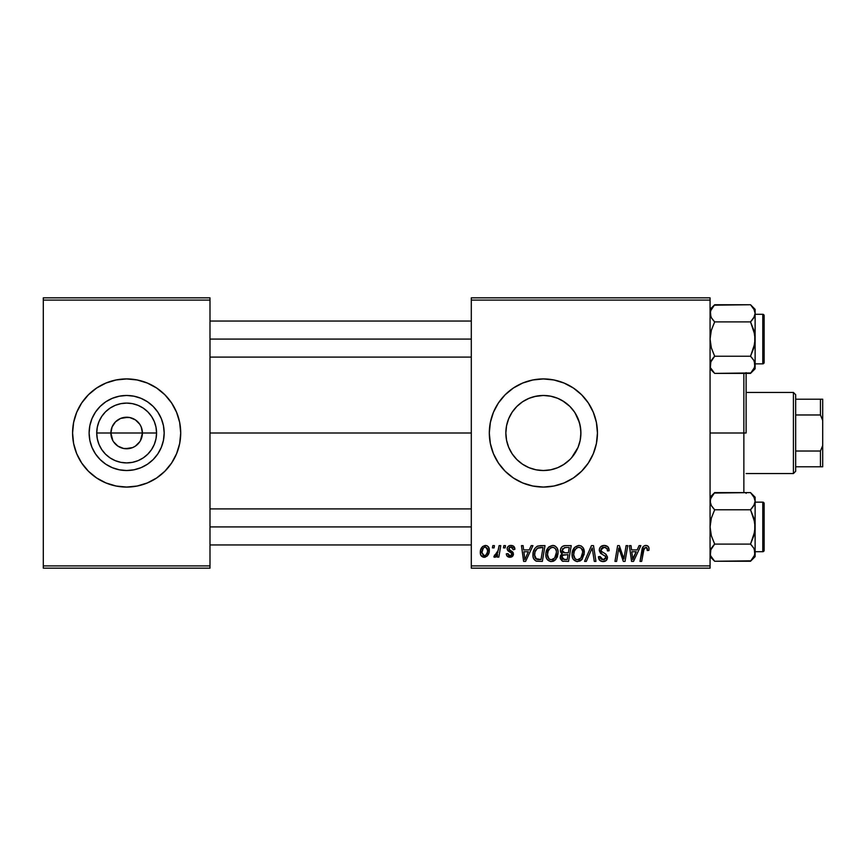 <?xml version="1.0" encoding="UTF-8"?>
<svg xmlns="http://www.w3.org/2000/svg" width="866" height="866" viewBox="0 0 866 866"><rect width="100%" height="100%" fill="white"/><g stroke="black" fill="none" stroke-linecap="round" stroke-linejoin="round"><path stroke-width="1.3" d="M112.84 440.621L110.88 433A15.772 15.772 0 0 0 126.642 448.772A15.772 15.772 0 0 0 142.414 433L156.562 433A29.909 29.909 0 0 1 126.642 462.909A29.909 29.909 0 0 1 96.732 433L142.414 433A15.772 15.772 0 0 1 126.642 448.772A15.772 15.772 0 0 1 110.88 433L112.082 426.97L115.492 421.85L120.612 418.43L123.567 417.531L129.727 417.531L135.41 419.891L139.762 424.243L141.212 426.97L142.414 433L140.454 440.621M121.998 448.068L124.412 448.61M125.343 448.718L132.682 447.57L129.727 448.469L123.567 448.469L117.884 446.109L113.533 441.757L115.492 444.15M119.172 446.888L120.612 447.57M116.618 445.167L117.884 446.109M164.172 433A37.53 37.53 0 0 1 126.642 470.53A37.53 37.53 0 0 1 89.122 433L89.837 425.682L91.969 418.635L95.444 412.151L100.11 406.468L105.793 401.792L112.288 398.328L119.324 396.195L126.642 395.47L133.97 396.195L141.006 398.328L147.491 401.792L153.185 406.468L157.85 412.151L161.314 418.635L163.458 425.682L164.172 433L163.458 440.318L161.314 447.365L157.85 453.849L153.185 459.532L147.491 464.208L141.006 467.672L133.97 469.805L126.642 470.53L119.324 469.805L112.288 467.672L105.793 464.208L100.11 459.532L95.444 453.849L91.969 447.365L89.837 440.318L89.122 433A37.53 37.53 0 0 1 126.642 395.47A37.53 37.53 0 0 1 164.172 433M179.673 443.522A54.06 54.06 0 0 0 180.713 433.022A54.06 54.06 0 0 1 126.642 487.06A54.06 54.06 0 0 1 72.582 433A54.06 54.06 0 0 0 73.621 443.522M176.588 453.687L179.673 443.544L180.713 433L179.673 422.456L176.588 412.313L171.598 402.961L164.876 394.777L156.681 388.044L147.339 383.053L137.196 379.979L126.642 378.94L116.098 379.979L105.955 383.053L96.613 388.044L88.419 394.777L81.696 402.961L76.695 412.313L73.621 422.456L72.582 433L73.621 443.544A54.06 54.06 0 0 0 76.684 453.665L81.696 463.039L88.419 471.223L96.613 477.956L105.955 482.947L116.098 486.021L126.642 487.06L137.196 486.021L147.339 482.947L156.681 477.956L164.876 471.223L171.598 463.039L176.588 453.687A54.06 54.06 0 0 0 179.663 443.565M76.706 453.719A54.06 54.06 0 0 0 176.588 453.719M575.056 453.113L575.728 452.02M580.48 427.36L580.902 433L580.188 440.318L578.044 447.365L571.603 457.735M563.344 464.771L569.86 459.586M550.863 469.773L557.487 467.781M557.996 467.564L559.36 466.947M543.491 470.53L550.538 469.837M542.69 470.519L543.285 470.53M528.422 467.424L531.367 468.549M517.597 460.268L519.405 461.881M508.667 447.278L506.556 440.264L505.852 433L506.567 425.693L508.71 418.635L512.174 412.151L516.84 406.468L522.523 401.792L529.018 398.328L536.054 396.195L543.383 395.47L550.7 396.195L557.736 398.328L564.231 401.792L569.915 406.468L574.58 412.151L578.044 418.635L580.188 425.682L580.902 433A37.53 37.53 0 0 1 543.383 470.53A37.53 37.53 0 0 1 505.852 433L506.556 440.264L508.688 447.321M508.634 447.181L509.533 449.216M573.411 477.956L581.606 471.223L588.328 463.039L593.329 453.687A54.06 54.06 0 0 0 597.443 433A54.06 54.06 0 0 1 543.383 487.06A54.06 54.06 0 0 1 489.312 433A54.06 54.06 0 0 0 493.425 453.665L498.426 463.039L505.149 471.223L513.343 477.956L522.685 482.947L532.828 486.021L543.383 487.06L553.926 486.021L564.069 482.947L573.411 477.956L581.606 471.223A54.06 54.06 0 0 0 593.318 453.708M493.436 453.708A54.06 54.06 0 0 0 581.584 471.245M569.915 459.532L564.231 464.208L557.736 467.672L550.7 469.805L543.383 470.53L536.054 469.805L529.018 467.672L522.523 464.208L516.84 459.532L512.174 453.849L508.71 447.365L506.567 440.318L505.852 433A37.53 37.53 0 0 1 543.383 395.47A37.53 37.53 0 0 1 580.902 433L580.48 438.64M209.994 433L471.299 433L209.994 433M527.795 467.142L525.186 465.832M541.759 470.498L538.067 470.151M535.383 469.664L534.549 469.48M549.932 469.957L545.266 470.476M556.048 468.322L552.941 469.296M562.51 465.291L560.15 466.568M556.903 468.008L556.069 468.311M569.038 460.387L566.375 462.65M573.833 454.931L573.032 455.992M579.906 441.606L578.737 445.568M577.503 448.61L576.821 450.028M139.762 441.757L135.41 446.109L132.682 447.57M471.299 568.161L710.066 568.161L710.066 565.899L471.299 565.899L471.299 300.101L710.066 300.101L710.066 565.899L710.066 297.839L471.299 297.839L710.066 297.839L710.066 300.101L471.299 300.101L471.299 297.839L471.299 565.899L710.066 565.899L710.066 568.161L471.299 568.161L471.299 565.899L471.299 568.161M499.108 545.634L497.463 553.309L496.056 555.214L494.475 555.095L494.075 557.044L495.839 557L497.593 554.727L497.181 557.098L498.838 557.098L500.775 545.634L499.108 545.634L498.286 550.213L493.815 556.881L494.93 557.303L497.593 554.727L497.181 557.098L498.838 557.098L500.775 545.634L499.108 545.634M503.85 545.634L503.471 547.886L505.149 547.886L505.495 545.634L503.85 545.634L503.471 547.886L505.149 547.886L505.495 545.634L503.85 545.634M540.352 545.634L536.898 546.424L534.755 548.546L533.207 552.259L533.088 556.86L533.64 558.7L535.957 561.038L542.354 561.395L545.017 545.634L537.818 546.013C534.463 547.94 532.839 550.917 532.936 554.944C532.742 557.888 533.9 559.966 536.411 561.19L542.354 561.395L545.017 545.634L540.352 545.634M552.703 545.428L548.492 547.323L545.926 553.006L546.1 557.055L547.074 559.328L550.657 561.569L553.904 560.973L555.517 559.728L558.007 554.099L558.05 551.036L556.979 547.897L555.041 546.002L552.703 545.428C548.091 546.522 545.807 549.574 545.84 554.586C545.721 558.581 547.539 560.919 551.285 561.601L555.961 559.22L558.126 552.248C558.148 548.362 556.34 546.089 552.703 545.428M578.921 545.428L574.699 547.323L572.145 553.006L572.307 557.055L573.292 559.328L576.875 561.569L580.112 560.973L581.725 559.728L584.225 554.099L583.186 547.897L581.259 546.002L578.921 545.428C574.31 546.522 572.015 549.574 572.047 554.586C571.939 558.581 573.757 560.919 577.492 561.601L582.179 559.22L584.333 552.248C584.355 548.362 582.547 546.089 578.921 545.428M604.23 545.428L600.733 546.673L599.478 548.654L599.326 550.776L600.56 553.331L605.496 556.394L605.626 558.483L604.1 559.653L601.967 559.577L600.582 558.548L600.106 556.524L598.46 556.686L599.748 560.345L602.606 561.59L606.232 560.508L607.445 556.914L606.016 554.283L601.35 551.285L601.177 548.784L602.422 547.604L604.966 547.334L606.947 548.449L607.477 550.949L609.112 550.765L607.986 546.857L604.23 545.428C601.231 545.558 599.575 547.106 599.283 550.062L602.4 554.467L605.226 556.113L605.832 557.52L603.115 559.761L600.106 556.524L598.449 557.033C598.677 559.901 600.203 561.428 603.061 561.601C605.799 561.514 607.272 560.118 607.477 557.423L605.615 553.969L601.35 551.285L600.917 549.91L604.122 547.269L607.055 548.633L607.477 550.949L609.112 550.765C609.166 547.377 607.531 545.602 604.23 545.428M649.045 548.903L648.645 546.933L647.151 545.634L645.018 545.504L643.037 546.814L640.006 561.395L641.674 561.395L644.207 548.059L646.729 547.583L647.259 550.549L648.905 550.343L649.045 548.903C649.035 546.727 647.963 545.569 645.82 545.428C643.438 545.807 642.161 547.28 641.966 549.845L640.006 561.395L641.674 561.395L643.557 550.235L645.711 547.269L647.411 549.174L647.259 550.549L648.905 550.343L649.035 548.568M593.329 453.687L596.403 443.544L597.443 433L596.403 422.456L593.329 412.313L588.328 402.961L581.606 394.777L573.411 388.044L564.069 383.053L553.926 379.979L543.383 378.94L532.828 379.979L522.685 383.053L513.343 388.044L505.149 394.777L498.426 402.961L493.425 412.313L490.351 422.456L489.312 433L490.351 443.544L493.425 453.687M639.086 545.634L637.149 549.932L631.552 549.932L631.022 545.634L629.376 545.634L631.541 561.395L633.544 561.395L640.862 545.634L639.086 545.634L637.149 549.932L631.552 549.932L631.022 545.634L629.376 545.634L631.541 561.395L633.544 561.395L640.862 545.634L639.086 545.634M626.086 545.634L623.899 558.992L619.352 545.634L617.62 545.634L614.957 561.395L616.614 561.395L618.811 548.016L623.325 561.395L625.057 561.395L627.753 545.634L626.086 545.634L623.899 558.992L619.352 545.634L617.62 545.634L614.957 561.395L616.614 561.395L618.811 548.016L623.325 561.395L625.057 561.395L627.753 545.634L626.086 545.634M591.435 545.634L584.55 561.395L586.314 561.395L592.214 547.886L594.282 561.395L595.938 561.395L593.524 545.634L591.435 545.634L584.55 561.395L586.314 561.395L592.214 547.886L594.282 561.395L595.938 561.395L593.524 545.634L591.435 545.634M564.913 545.634L562.315 546.489L560.703 548.719L560.475 551.523L562.337 553.72L560.67 555.301L560.28 558.678L562.337 561.136L568.561 561.395L571.224 545.634L564.913 545.634C562.077 545.991 560.573 547.626 560.378 550.538L562.337 553.72L560.172 557.563L562.337 561.136L568.561 561.395L571.224 545.634L564.913 545.634M531.172 545.634L529.234 549.932L523.627 549.932L523.107 545.634L521.451 545.634L523.616 561.395L525.619 561.395L532.947 545.634L531.172 545.634L529.234 549.932L523.627 549.932L523.107 545.634L521.451 545.634L523.616 561.395L525.619 561.395L532.947 545.634L531.172 545.634M514.913 549.315L513.257 545.97L510.648 545.439L508.32 546.251L507.205 548.037L507.335 549.867L511.568 553.179L511.828 554.457L511.308 555.442L509.684 555.842L508.526 555.247L507.952 553.612L506.307 553.818L507.119 556.156L511.037 557.195L513.43 554.705L512.65 551.934L508.97 549.39L509.446 547.28L512.087 547.128L513.278 549.726L514.913 549.315C514.805 546.814 513.495 545.526 510.994 545.428C508.721 545.45 507.433 546.554 507.13 548.752L507.952 550.83L511.676 553.363L511.838 554.294L510.117 555.864L507.952 553.612L506.307 553.818C506.502 556.08 507.747 557.249 510.042 557.303L513.484 554.034L508.764 548.622L510.918 546.857L513.278 549.726L514.913 549.315M492.797 545.634L492.418 547.886L494.096 547.886L494.432 545.634L492.797 545.634L492.418 547.886L494.096 547.886L494.432 545.634L492.797 545.634M485.415 545.428L482.579 546.543L480.576 550.105L480.76 555.041L483.271 557.217L487.06 556.188L489.052 552.476L488.814 547.539L487.049 545.775L485.415 545.428C481.907 546.305 480.208 548.665 480.305 552.508C480.229 555.29 481.507 556.881 484.126 557.303C487.742 556.427 489.474 553.991 489.312 549.997C489.312 547.29 488.013 545.775 485.415 545.428M142.414 433L110.88 433A15.772 15.772 0 0 1 126.642 417.228A15.772 15.772 0 0 1 142.414 433A15.772 15.772 0 0 0 126.642 417.228A15.772 15.772 0 0 0 110.88 433L96.732 433L97.306 427.165L99.005 421.547L101.777 416.384L105.49 411.848L110.025 408.124L115.2 405.364L120.807 403.664L126.642 403.091L132.487 403.664L138.095 405.364L143.269 408.124L147.794 411.848L151.518 416.384L154.289 421.547L155.988 427.165L156.562 433L155.988 438.835L154.289 444.453L151.518 449.616L147.794 454.152L143.269 457.876L138.095 460.636L132.487 462.336L126.642 462.909L120.807 462.336L115.2 460.636L110.025 457.876L105.49 454.152L101.777 449.616L99.005 444.453L97.306 438.835L96.732 433A29.909 29.909 0 0 1 126.642 403.091A29.909 29.909 0 0 1 156.562 433L142.414 433M578.737 420.432L579.906 424.394M575.738 413.991L577.503 417.39M571.592 408.265L573.822 411.069M566.375 403.34L569.038 405.613M560.129 399.421L563.344 401.229M552.919 396.704L556.925 398.003M545.255 395.524L549.964 396.054M538.067 395.849L542.722 395.481M531.421 397.429L535.415 396.325M543.307 395.47L534.603 396.509L528.433 398.577M519.448 404.086L522.079 402.095M525.207 400.168L527.795 398.858M514.144 409.456L516.569 406.739M509.533 416.795L512.055 412.324M506.567 425.715L505.852 433L506.567 425.682L508.667 418.733M43.3 568.161L209.994 568.161L209.994 565.899L43.3 565.899L43.3 300.101L209.994 300.101L209.994 565.899L209.994 297.839L43.3 297.839L209.994 297.839L209.994 300.101L43.3 300.101L43.3 297.839L43.3 565.899L209.994 565.899L209.994 568.161L43.3 568.161L43.3 565.899L43.3 568.161M73.621 443.544L76.695 453.687M498.426 402.961L493.425 412.313A54.06 54.06 0 0 0 489.312 433A54.06 54.06 0 0 1 543.383 378.94A54.06 54.06 0 0 1 597.443 433A54.06 54.06 0 0 0 593.329 412.335M593.318 412.292A54.06 54.06 0 0 0 505.17 394.744M513.343 388.044L505.149 394.777A54.06 54.06 0 0 0 493.436 412.292M588.328 402.961L581.606 394.777M564.069 383.053L560.93 381.863M498.426 463.039L505.149 471.223M522.685 482.947L525.478 484.018M511.947 412.497L508.688 418.679M516.32 406.998L514.003 409.64M521.657 402.398L517.576 405.753M549.098 395.914L543.491 395.47M559.382 399.053L557.996 398.436M557.487 398.23L556.102 397.689M569.839 406.392L562.521 400.72M573.021 409.997L569.936 406.479M580.772 436.183L580.772 429.817L579.451 422.673L575.056 412.887M73.621 422.478A54.06 54.06 0 0 0 72.582 432.978A54.06 54.06 0 0 1 126.642 378.94A54.06 54.06 0 0 1 180.713 433A54.06 54.06 0 0 0 179.673 422.478M179.663 422.435A54.06 54.06 0 0 0 176.599 412.335M176.588 412.281A54.06 54.06 0 0 0 76.706 412.281M76.684 412.335A54.06 54.06 0 0 0 73.632 422.435M157.85 412.151L153.185 406.468L147.491 401.792L141.006 398.328M105.793 401.792L100.11 406.468L95.444 412.151L91.969 418.635M91.969 447.365L95.444 453.849L100.11 459.532L105.793 464.208L112.288 467.672M147.491 464.208L153.185 459.532L157.85 453.849L161.314 447.365M113.533 424.243L112.84 425.379M127.952 417.282L120.612 418.43M131.296 417.932L128.882 417.39M134.111 419.112L132.682 418.43M136.666 420.833L135.41 419.891M138.852 423.009L137.791 421.85M140.454 425.379L139.762 424.243M632.353 555.745L631.779 551.772L636.25 551.772L632.765 559.674L631.779 551.772L636.25 551.772L632.7 558.689M643.709 549.434L643.86 548.849M646.068 547.301L647.313 548.459M623.303 556.827L622.968 555.755M619.006 548.795L619.861 551.729M606.785 559.858L607.185 559.1M606.016 554.283L605.464 553.861M602.974 547.409L603.537 547.301M591.023 550.765L591.262 550.213M584.333 552.248L584.312 551.631M574.699 547.323L573.725 548.568M572.978 549.964L572.686 550.689M579.408 559.263L577.102 559.728L575.154 558.787L573.682 554.76C573.584 550.819 575.295 548.33 578.802 547.269C581.411 547.767 582.71 549.39 582.699 552.172L580.88 558.007L577.546 559.761C574.905 559.241 573.617 557.574 573.682 554.76L574.353 551.101L576.485 548.081L578.802 547.269L581.173 548.221L582.645 551.296L582.309 555.258L580.88 558.007L578.51 559.631M563.993 545.721L562.315 546.489M560.843 552.454L561.493 553.212M560.67 555.301L560.291 556.405M562.878 561.276L563.42 561.352M565.379 547.485L569.254 547.474L568.356 552.8L564.881 552.8L562.012 550.581L564.567 547.561L569.254 547.474L568.356 552.8L563.831 552.725L562.294 551.848L562.521 548.817L565.779 547.474M562.748 559.328L561.807 557.498L562.716 555.29L568.042 554.641L567.219 559.555L564.405 559.555L561.861 556.881L563.311 554.944L568.042 554.641L567.219 559.555L562.543 559.209M563.311 554.944L563.982 554.749M557.812 549.834L557.401 548.698M555.041 546.002L554.489 545.742M553.915 545.569L553.32 545.461M549.066 546.782L548.492 547.323M547.117 549.25L546.771 549.964M552.627 561.449L553.904 560.973M556.968 557.661L557.639 555.929M553.201 559.263L550.895 559.728L548.947 558.787L547.474 554.76C547.377 550.819 549.076 548.33 552.595 547.269C555.203 547.767 556.502 549.39 556.481 552.172L554.673 558.007L551.339 559.761C548.698 559.241 547.409 557.574 547.474 554.76L548.146 551.101L550.278 548.081L553.028 547.301L555.268 548.535L556.437 551.296L556.091 555.258L554.673 558.007L552.302 559.631M524.428 555.745L523.865 551.772L528.336 551.772L524.839 559.674L523.865 551.772L528.336 551.772L524.839 559.674L524.677 557.704M534.095 549.726L533.575 550.96M538.62 559.555L536.552 559.284L534.571 555.041C534.474 550.397 536.595 547.875 540.936 547.474L543.047 547.474L541.001 559.555L535.556 558.57L534.593 555.669L535.026 551.859L537.44 548.232L543.047 547.474L541.001 559.555L538.1 559.544M512.769 547.713L510.918 546.857M509.652 550.094L510.68 550.7M512.65 551.934L513.278 552.898M513.073 555.68L511.958 556.827M510.323 552.346L509.1 551.653M507.205 548.037L507.444 547.366M513.874 546.446L514.794 548.146M497.95 551.783L497.463 553.309M481.485 547.875L480.576 550.105M484.754 557.26L485.361 557.141M483.38 555.68L481.94 552.519L483.315 548.048L485.404 546.857L487.677 550.17C487.829 553.06 486.67 554.965 484.202 555.864L481.94 552.519C481.842 549.693 483.001 547.81 485.404 546.857L487.471 548.579L487.493 551.988L485.869 555.214L483.131 555.539M574.158 557.347L573.877 556.502M547.94 557.347L547.669 556.502M534.939 557.498L534.755 556.892M537.44 548.232L538.544 547.745M746.113 372.651L746.113 433L743.862 433L743.862 492.602L743.862 433L710.066 433L743.862 433L743.862 373.398L743.862 433L746.113 433L746.113 373.398M746.113 492.602L746.113 493.349M710.867 361.36L710.401 367.054L710.401 362.573L714.667 356.229L750.519 356.229L753.831 360.375L755.12 364.813L754.784 362.573L754.795 367.032L750.519 373.398L714.667 373.398L710.813 368.169M712.696 371.189L710.066 368.797L714.667 373.398L750.952 372.954M755.12 368.797L755.12 364.813L753.842 369.219L750.519 373.398L755.12 368.797L755.12 339.071L753.831 347.905L750.519 356.229L714.667 356.229L711.354 347.894L710.066 339.071L711.354 330.227L714.667 321.903L750.519 321.903L753.842 330.238L755.12 339.071L755.12 309.335L750.519 304.735L753.831 308.881L755.12 313.319L753.842 317.725L750.519 321.903L714.667 321.903L711.365 317.757L710.066 313.319L711.354 308.913L714.667 304.735L750.519 304.735L754.362 309.941M751.342 357.084L753.831 360.375L755.12 364.813L755.12 309.335L750.519 304.735L714.233 305.178M710.066 364.813L711.354 360.408L714.667 356.229L711.354 347.894L710.066 339.071L711.354 330.227L714.667 321.903L711.365 317.757L710.066 313.319L710.401 315.538L710.401 311.1L714.667 304.735L712.87 306.716M713.844 321.048L711.354 317.746M754.329 316.772L750.519 321.903L754.784 334.601L754.784 343.553L750.519 356.229L753.831 360.386M762.784 314.293L762.784 363.85A1.353 1.353 0 0 0 764.137 362.497L764.137 315.635A1.353 1.353 0 0 0 762.784 314.293L755.12 314.293L762.784 314.293A1.353 1.353 0 0 1 764.137 315.635L764.137 362.497A1.353 1.353 0 0 1 762.784 363.85L762.784 314.293M755.12 363.85L762.784 363.85L755.12 363.85M754.091 309.368L752.413 306.835M710.412 311.067L710.834 316.696M754.784 367.065L754.362 361.436M712.815 371.352L710.91 368.386M750.519 373.398L752.316 371.417M471.299 339.071L209.994 339.071L471.299 339.071M713.844 357.084L711.365 360.375M750.519 304.735L752.37 306.78M751.342 321.048L753.831 317.757M754.275 368.386L753.842 369.219M710.91 309.747L711.354 308.913M209.994 526.929L471.299 526.929L209.994 526.929M710.867 549.228L710.401 554.922L710.401 550.44L714.667 544.097L750.519 544.097L753.831 548.243L755.12 552.681L754.784 550.44L754.795 554.9L750.519 561.265L714.667 561.265L710.813 556.037M712.783 559.165L710.066 556.665L714.667 561.265L750.952 560.822M755.12 556.665L755.12 552.681L753.842 557.087L750.519 561.265L755.12 556.665L755.12 526.929L753.831 535.773L750.519 544.097L714.667 544.097L711.354 535.762L710.066 526.929L711.354 518.095L714.667 509.771L750.519 509.771L753.842 518.106L755.12 526.929L755.12 497.203L750.519 492.602L753.831 496.748L755.12 501.187L753.842 505.592L750.519 509.771L714.667 509.771L711.365 505.625L710.066 501.187L711.354 496.781L714.667 492.602L750.519 492.602L754.362 497.809M751.342 544.952L753.831 548.243L755.12 552.681L755.12 497.203L750.519 492.602L714.233 493.046M710.066 552.681L711.354 548.275L714.667 544.097L711.354 535.762L710.066 526.929L711.354 518.095L714.667 509.771L711.365 505.625L710.066 501.187L710.401 503.406L710.401 498.968L714.667 492.602L712.815 494.648M713.844 508.916L711.354 505.614M754.329 504.64L750.519 509.771L754.784 522.469L754.784 531.421L750.519 544.097L753.831 548.254M762.784 502.15L762.784 551.707A1.353 1.353 0 0 0 764.137 550.365L764.137 503.503A1.353 1.353 0 0 0 762.784 502.15L755.12 502.15L762.784 502.15A1.353 1.353 0 0 1 764.137 503.503L764.137 550.365A1.353 1.353 0 0 1 762.784 551.707L762.784 502.15M755.12 551.707L762.784 551.707L755.12 551.707M754.091 497.225L752.413 494.702M754.784 554.933L754.362 549.304M712.815 559.22L710.91 556.253L714.667 561.265M750.519 561.265L752.316 559.284M713.844 544.952L711.365 548.243M710.834 556.059L710.401 554.9M750.519 492.602L752.37 494.648M710.834 504.564L710.066 501.187M751.342 508.916L753.831 505.625M754.275 556.253L753.842 557.087M793.418 392.45L795.67 394.701L795.67 399.215L795.67 394.701L793.418 392.45L746.113 392.45L793.418 392.45L793.418 473.55L746.113 473.55L793.418 473.55L793.418 392.45M795.67 471.299L793.418 473.55L795.67 471.299L795.67 466.785L795.67 471.299M795.67 414.976L795.67 451.024L795.67 399.215L795.67 414.976L820.448 414.976L822.7 420.454L822.7 445.546L820.448 451.024L795.67 451.024L795.67 466.785L795.67 451.024L820.448 451.024L820.448 466.785L822.7 466.785L822.7 445.546L822.7 466.785L820.448 466.785L820.448 451.024L822.7 445.546L822.7 399.215L795.67 399.215L820.448 399.215L820.448 414.976L820.448 399.215L822.7 399.215L822.7 420.454L820.448 414.976L795.67 414.976M795.67 466.785L820.448 466.785L795.67 466.785M710.066 309.335L714.667 304.735M471.299 357.084L209.994 357.084M471.299 321.048L209.994 321.048M209.994 508.916L471.299 508.916M209.994 544.952L471.299 544.952M710.066 497.203L714.667 492.602"/></g></svg>
